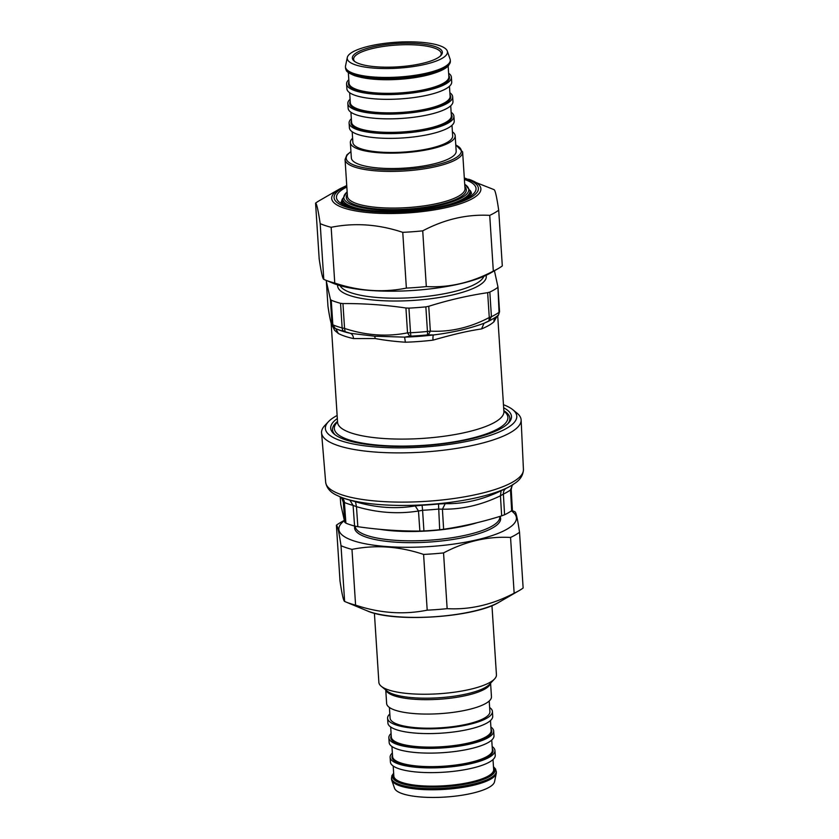 <?xml version="1.0" encoding="UTF-8"?>
<svg xmlns="http://www.w3.org/2000/svg" width="839" height="839" viewBox="0 0 839 839"><rect width="100%" height="100%" fill="white"/><g stroke="black" fill="none" stroke-linecap="round" stroke-linejoin="round"><path stroke-width="1.26" d="M507.742 423.81A88.85 22.989 -3.7 0 0 503.84 410.68M337.33 418.556A90.591 23.44 -3.7 0 0 334.394 434.245A90.591 23.44 -3.7 0 0 422.594 445.729A90.591 23.44 -3.7 0 0 508.581 422.982A90.591 23.44 -3.7 0 0 503.662 407.796M337.509 421.44A88.85 22.989 -3.7 0 0 335.338 434.959M328.448 421.671L324.766 425.583A99.988 25.873 -3.7 0 0 321.568 432.851A99.988 25.873 -3.7 0 0 423.013 452.095A99.988 25.873 -3.7 0 0 521.124 419.951A99.988 25.873 -3.7 0 0 517.023 413.145L512.86 409.747A95.898 24.813 176.3 0 1 422.688 447.103A95.898 24.813 176.3 0 1 328.448 421.671A95.898 24.813 176.3 0 1 336.617 415.745A95.898 24.813 176.3 0 1 337.131 415.473M340.77 504.428L340.225 496.908L340.77 504.438M513.311 484.208C512.828 485.949 512.671 481.995 511.234 489.557L512.367 509.787L511.664 510.678A91.818 23.754 176.3 0 1 504.575 514.768L501.659 515.859C482.404 521.9 463.055 526.368 443.621 529.262L439.688 529.745A91.818 23.754 176.3 0 1 423.926 530.94L419.867 531.056C399.301 531.171 378.62 529.713 357.844 526.693L354.582 526.053A91.818 23.754 176.3 0 1 345.909 523.148L344.777 522.309L340.781 504.543M345.909 523.148L344.409 502.477L343.298 502.225L342.249 499.027M357.844 526.693L356.46 506.641L353.093 505.393A92.007 23.807 176.3 0 1 344.409 502.477A7.247 6.219 112.8 0 0 340.907 497.149M423.926 530.94L422.583 510.28L418.483 511.003L415.221 505.927C395.777 509.179 375.862 507.784 355.484 501.732L349.863 500.149A95.625 24.74 -3.7 0 1 341.033 497.212L340.078 496.814A96.674 25.013 -3.7 0 0 426.411 504.669A96.674 25.013 -3.7 0 0 511.003 485.76L514.527 483.526C520.243 479.845 523.211 475.168 523.431 469.473L521.124 419.951M443.621 529.262L442.415 509.2L438.378 509.084A92.007 23.807 176.3 0 1 422.583 510.28L422.09 505.235L415.221 505.927M504.575 514.768L503.39 494.077L500.453 495.797L501.114 490.763C482.593 499.75 463.967 504.05 445.226 503.673L438.503 503.998A95.625 24.74 -3.7 0 1 422.09 505.235M511.664 510.678L510.5 489.976L511.234 489.588L510.5 489.976A92.007 23.807 176.3 0 1 503.39 494.077A7.247 5.894 64.3 0 1 506.085 488.392L501.114 490.763M501.659 515.859L500.453 495.797C481.397 505.005 462.048 509.462 442.415 509.2L445.226 503.673M419.867 531.056L418.483 511.003C398.137 514.276 377.456 512.828 356.46 506.641L355.484 501.732M503.463 404.713A95.898 24.813 176.3 0 1 512.86 409.747M327.944 305.983L326.34 281.264M340.55 303.309L342.144 327.934A91.797 23.754 176.3 0 1 332.842 324.819L332.013 324.211C331.017 323.77 329.675 317.761 327.955 306.172L326.35 281.327L326.843 280.614L326.35 281.327L330.409 299.366L331.248 300.194A91.797 23.754 176.3 0 0 340.55 303.309L342.952 303.571C363.832 303.435 384.828 304.914 405.929 307.997L408.929 308.123A91.797 23.754 176.3 0 0 419.573 307.42A91.797 23.754 176.3 0 0 425.855 306.854L428.739 306.287C448.278 300.142 467.921 295.601 487.658 292.675L489.829 292.077A91.797 23.754 176.3 0 0 497.454 287.683L497.926 286.76L494.433 270.777M342.144 327.934L344.556 328.416L345.112 331.709L344.294 331.468A4.835 3.692 -75.2 0 1 342.144 327.934M425.855 306.854L427.45 331.468A91.797 23.754 176.3 0 1 410.523 332.747L410.869 336.145L409.852 336.261L407.534 332.852L410.523 332.747L408.929 308.123M427.45 331.468L430.344 331.132L428.341 334.876L427.345 334.908A4.835 0.619 -95.7 0 0 427.45 331.468M497.926 286.76L499.037 312.307A91.797 23.754 176.3 0 1 491.423 316.702L488.917 320.886L489.273 317.52L491.423 316.702L489.829 292.077M497.055 316.251A4.835 4.321 -125.9 0 0 499.037 312.307L499.551 311.657L497.947 286.938M330.409 299.366L332.013 324.211L334.132 327.86L335.233 328.427A89.374 23.125 -3.7 0 0 335.684 328.615A89.374 23.125 -3.7 0 0 344.294 331.468M327.997 306.529C329.958 320.288 331.73 325.228 331.594 324.399L335.233 328.427L332.842 324.819L331.248 300.194M497.013 316.303L493.972 321.767A7.247 6.649 47.9 0 1 495.104 317.562M488.917 320.886L484.051 323.267L481.534 328.94C468.277 330.87 453.574 334.268 433.008 340.141A7.247 1.447 -96.8 0 1 433.427 334.96L428.341 334.876M409.852 336.261L404.597 337.131L405.384 342.218C394.036 341.421 383.958 340.194 375.159 338.526L353.523 338.578A7.247 5.212 102.4 0 0 350.482 333.324L345.112 331.709M335.789 328.668L338.327 333.482L334.583 330.304L331.342 323.707M489.64 320.519A89.374 23.125 -3.7 0 0 493.71 318.401L491.633 319.596A86.962 22.496 -3.7 0 1 484.051 323.267C468.928 328.773 452.053 332.674 433.427 334.96A86.962 22.496 -3.7 0 1 404.597 337.131L374.676 336.208L350.482 333.324A86.962 22.496 -3.7 0 1 337.886 329.538L335.191 328.416M336.397 525.204L340.005 580.945C341.955 594.19 343.497 601.028 344.619 601.448A98.173 25.401 -3.7 0 0 345.542 601.846A98.173 25.401 -3.7 0 0 355.589 605.129C379.868 613.225 403.737 614.903 427.198 610.163A98.173 25.401 -3.7 0 0 447.145 608.663C469.903 609.922 492.231 604.762 514.15 593.194A98.173 25.401 -3.7 0 0 519.11 590.625A98.173 25.401 -3.7 0 0 523.137 588.013L519.53 532.272A98.173 25.401 176.3 0 1 510.552 537.453C487.795 536.194 465.467 541.344 443.548 552.922A98.173 25.401 176.3 0 1 423.59 554.422C399.312 546.325 375.432 544.647 351.981 549.388A98.173 25.401 176.3 0 1 341.012 545.707C339.061 532.45 337.519 525.623 336.397 525.204A98.173 25.401 176.3 0 1 340.414 522.582L344.263 520.369M344.336 520.652A88.965 23.02 -3.7 0 0 426.999 546.713A88.965 23.02 -3.7 0 0 511.371 510.888M511.905 510.49L513.992 511.36A98.173 25.401 176.3 0 1 514.915 511.759C516.037 512.178 517.579 519.016 519.53 532.272M514.15 593.194L510.552 537.453M344.619 601.448L341.012 545.707M351.981 549.388L355.589 605.129M427.198 610.163L423.59 554.422M443.548 552.922L447.145 608.663M464.303 177.91L493.164 189.289A98.173 25.401 176.3 0 1 494.087 189.687C495.209 190.107 496.751 196.945 498.702 210.19A98.173 25.401 176.3 0 1 489.724 215.371C466.966 214.113 444.639 219.273 422.72 230.851A98.173 25.401 176.3 0 1 402.762 232.351C378.483 224.254 354.614 222.576 331.153 227.306A98.173 25.401 176.3 0 1 320.183 223.635C318.233 210.379 316.691 203.541 315.569 203.122A98.173 25.401 176.3 0 1 319.596 200.511L339.617 188.953A74.765 19.349 -3.7 0 0 407.544 212.938A74.765 19.349 -3.7 0 0 471.812 180.406A74.765 19.349 -3.7 0 0 468.665 179.231M498.282 268.543L490.406 273.094A88.965 23.02 176.3 0 1 412.557 290.493A88.965 23.02 176.3 0 1 333.114 283.267L324.714 279.775A98.173 25.401 -3.7 0 0 334.761 283.047C359.04 291.143 382.909 292.821 406.37 288.092A98.173 25.401 -3.7 0 0 426.317 286.581C449.075 287.85 471.403 282.691 493.322 271.112A98.173 25.401 -3.7 0 0 498.282 268.543A98.173 25.401 -3.7 0 0 502.309 265.932L498.702 210.19M315.569 203.122L319.177 258.863C321.127 272.119 322.669 278.957 323.791 279.377A98.173 25.401 -3.7 0 0 324.714 279.775M422.72 230.851L426.317 286.581M406.37 288.092L402.762 232.351M493.322 271.112L489.724 215.371M331.153 227.306L334.761 283.047M323.791 279.377L320.183 223.635M491.958 605.622L496.436 674.766A58.898 15.238 176.3 0 1 494.549 678.982A58.898 15.238 176.3 0 1 438.64 693.78A58.898 15.238 176.3 0 1 381.284 686.302A58.898 15.238 176.3 0 1 378.871 682.369L374.404 613.225M490.584 683.177L491.455 696.706A52.521 13.592 176.3 0 1 454.486 712.175A52.521 13.592 176.3 0 1 395.232 710.214A52.521 13.592 176.3 0 1 386.632 703.491L385.762 689.962M496.279 773.401L494.528 781.78A50.225 12.994 176.3 0 1 445.32 797.05A50.225 12.994 176.3 0 1 394.55 788.251L391.729 780.155A52.521 13.592 -3.7 0 0 400.13 785.923A52.521 13.592 -3.7 0 0 457.57 788.125A52.521 13.592 -3.7 0 0 496.279 773.401A52.521 13.592 -3.7 0 0 496.352 772.415L495.597 769.059L493.468 766.72M393.659 773.18L391.855 775.75L391.53 779.19A52.521 13.592 -3.7 0 0 391.729 780.155M492.157 746.542A52.521 13.592 176.3 0 1 494.937 750.527L495.241 755.257A52.521 13.592 176.3 0 1 458.272 770.737A52.521 13.592 176.3 0 1 399.018 768.765A52.521 13.592 176.3 0 1 390.418 762.043L390.114 757.313A52.521 13.592 176.3 0 1 392.358 753.003M494.937 750.527A52.521 13.592 176.3 0 1 457.968 765.997A52.521 13.592 176.3 0 1 398.714 764.035A52.521 13.592 176.3 0 1 390.114 757.313M490.899 727.025A52.521 13.592 176.3 0 1 493.678 731.01L493.982 735.74A52.521 13.592 176.3 0 1 457.003 751.22A52.521 13.592 176.3 0 1 397.759 749.248A52.521 13.592 176.3 0 1 389.16 742.525L388.856 737.796A52.521 13.592 176.3 0 1 391.089 733.485M493.678 731.01A52.521 13.592 176.3 0 1 456.699 746.479A52.521 13.592 176.3 0 1 397.445 744.518A52.521 13.592 176.3 0 1 388.856 737.796M489.64 707.508A52.521 13.592 176.3 0 1 492.42 711.493L492.724 716.223A52.521 13.592 176.3 0 1 455.745 731.692A52.521 13.592 176.3 0 1 396.49 729.731A52.521 13.592 176.3 0 1 387.901 723.008L387.587 718.278A52.521 13.592 176.3 0 1 389.831 713.968M492.42 711.493A52.521 13.592 176.3 0 1 455.441 726.962A52.521 13.592 176.3 0 1 396.186 725.001A52.521 13.592 176.3 0 1 387.587 718.278M389.411 707.476L390.104 718.111A50.004 12.942 -3.7 0 0 440.842 727.801A50.004 12.942 -3.7 0 0 489.903 711.661L489.221 701.016M455.189 135.792L456.175 151.167A52.521 13.592 176.3 0 1 419.206 166.636A52.521 13.592 176.3 0 1 359.952 164.675A52.521 13.592 176.3 0 1 351.352 157.942L350.356 142.567A52.521 13.592 -3.7 0 0 358.956 149.3A52.521 13.592 -3.7 0 0 418.21 151.261A52.521 13.592 -3.7 0 0 455.189 135.792A52.521 13.592 -3.7 0 0 452.41 131.807M354.866 61.625A43.869 11.347 176.3 0 1 353.639 59.212A43.869 11.347 176.3 0 1 384.524 46.281A43.869 11.347 176.3 0 1 434.015 47.928A43.869 11.347 176.3 0 1 441.199 53.549A43.869 11.347 176.3 0 1 440.297 56.098M434.959 46.502A45.096 11.673 -3.7 0 0 378.389 45.736A45.096 11.673 -3.7 0 0 354.184 61.121A45.096 11.673 -3.7 0 0 398.095 66.837A45.096 11.673 -3.7 0 0 440.905 55.51A45.096 11.673 -3.7 0 0 434.959 46.502M439.237 45.516A50.225 12.994 -3.7 0 0 384.314 43.408A50.225 12.994 -3.7 0 0 347.294 57.492A50.225 12.994 -3.7 0 0 398.179 68.158A50.225 12.994 -3.7 0 0 447.271 51.032A50.225 12.994 -3.7 0 0 439.237 45.516M447.271 51.032L450.092 59.118A52.521 13.592 176.3 0 1 450.291 60.083A52.521 13.592 176.3 0 1 413.312 75.552A52.521 13.592 176.3 0 1 354.058 73.591A52.521 13.592 176.3 0 1 345.469 66.868A52.521 13.592 176.3 0 1 345.542 65.882L347.294 57.492M348.814 79.705A52.521 13.592 -3.7 0 0 346.57 84.015A52.521 13.592 -3.7 0 0 355.17 90.748A52.521 13.592 -3.7 0 0 414.424 92.71A52.521 13.592 -3.7 0 0 451.403 77.24A52.521 13.592 -3.7 0 0 448.624 73.255M346.57 84.015L346.885 88.745A52.521 13.592 -3.7 0 0 355.474 95.478A52.521 13.592 -3.7 0 0 414.728 97.439A52.521 13.592 -3.7 0 0 451.707 81.97L451.403 77.24M350.083 99.222A52.521 13.592 -3.7 0 0 347.839 103.533A52.521 13.592 -3.7 0 0 356.439 110.266A52.521 13.592 -3.7 0 0 415.683 112.227A52.521 13.592 -3.7 0 0 452.661 96.758A52.521 13.592 -3.7 0 0 449.882 92.772M347.839 103.533L348.143 108.262A52.521 13.592 -3.7 0 0 356.743 114.995A52.521 13.592 -3.7 0 0 415.997 116.957A52.521 13.592 -3.7 0 0 452.966 101.488L452.661 96.758M351.342 118.739A52.521 13.592 -3.7 0 0 349.097 123.05A52.521 13.592 -3.7 0 0 357.697 129.783A52.521 13.592 -3.7 0 0 416.952 131.744A52.521 13.592 -3.7 0 0 453.92 116.275A52.521 13.592 -3.7 0 0 451.141 112.29M349.097 123.05L349.402 127.78A52.521 13.592 -3.7 0 0 358.001 134.513A52.521 13.592 -3.7 0 0 417.256 136.474A52.521 13.592 -3.7 0 0 454.224 121.005L453.92 116.275M352.6 138.257A52.521 13.592 -3.7 0 0 350.356 142.567M352.181 131.765L352.873 142.41A50.004 12.942 -3.7 0 0 403.611 152.09A50.004 12.942 -3.7 0 0 452.672 135.949L451.99 125.315M321.568 432.851L325.668 482.268A99.086 25.642 -3.7 0 0 426.191 501.334A99.086 25.642 -3.7 0 0 523.431 469.473M344.777 522.309L343.298 502.225L341.966 498.618M354.582 526.053L353.093 505.393L349.863 500.149M439.688 529.745L438.503 503.998M506.085 488.392A95.625 24.74 -3.7 0 0 510.112 486.274L511.003 485.76M510.5 489.976L512.43 484.911M500.023 516.363A73.182 18.93 176.3 0 1 429.516 542.036A73.182 18.93 176.3 0 1 354.792 526.116M355.18 526.221L355.18 526.21A72.469 18.752 -3.7 0 0 428.708 540.253A72.469 18.752 -3.7 0 0 499.813 516.866L499.792 516.436M379.417 529.262A72.469 18.752 -3.7 0 0 477.475 522.603M503.872 411.173A86.962 22.496 176.3 0 1 476.625 436.951A86.962 22.496 176.3 0 1 380.298 445.32A86.962 22.496 176.3 0 1 337.54 421.933M337.582 422.489L337.572 422.29A83.344 21.562 -3.7 0 0 381.609 438.346A83.344 21.562 -3.7 0 0 503.903 411.54L503.903 411.729M405.929 307.997L407.534 332.852C386.905 336.942 365.909 335.464 344.556 328.416L342.952 303.571M487.658 292.675L489.273 317.52C469.987 327.63 450.344 332.16 430.344 331.132L428.739 306.287M410.869 336.145A89.374 23.125 -3.7 0 0 427.345 334.908M481.534 328.94A83.344 21.562 -3.7 0 0 493.972 321.767M405.384 342.218A83.344 21.562 -3.7 0 0 433.008 340.141M338.327 333.482A83.344 21.562 -3.7 0 0 353.523 338.578M374.676 336.208A7.247 3.482 -88.6 0 1 375.159 338.526M483.809 276.367A72.469 18.752 176.3 0 1 417.675 297.279A72.469 18.752 176.3 0 1 340.089 285.659M486.085 275.339A74.461 19.266 176.3 0 1 417.979 300.079A74.461 19.266 176.3 0 1 337.698 284.935M366.895 610.729C393.501 622.947 474.276 617.714 499.09 602.182A74.765 19.349 176.3 0 1 433.658 616.801A74.765 19.349 176.3 0 1 366.895 610.729L345.542 601.846M464.334 178.371A72.311 18.71 176.3 0 1 466.578 179.074A72.311 18.71 176.3 0 1 453.312 204.37A72.311 18.71 176.3 0 1 358.054 209.865A72.311 18.71 176.3 0 1 346.769 185.975M346.843 187.066A69.952 18.101 -3.7 0 0 347.902 206.478A69.952 18.101 -3.7 0 0 444.733 205.807A69.952 18.101 -3.7 0 0 464.407 179.462M470.018 190.359A65.043 16.832 176.3 0 1 471.466 193.515L467.512 197.238L455.682 202.493C442.048 206.939 425.3 209.781 405.436 211.008C381.441 212.173 362.878 210.683 349.769 206.551C342.606 203.143 339.9 201.591 341.651 201.905A65.043 16.832 176.3 0 1 342.679 198.591M494.549 678.982L489.431 684.404A53.245 13.781 176.3 0 1 438.891 697.775A53.245 13.781 176.3 0 1 387.052 691.021L381.284 686.302M385.909 690.088A52.521 13.592 -3.7 0 0 394.299 695.814A52.521 13.592 -3.7 0 0 451.686 698.038A52.521 13.592 -3.7 0 0 490.448 683.324M391.456 778.005A52.521 13.592 -3.7 0 0 400.046 784.738A52.521 13.592 -3.7 0 0 459.3 786.699A52.521 13.592 -3.7 0 0 496.279 771.23M493.5 767.255A51.294 13.277 176.3 0 1 464.25 784.392A51.294 13.277 176.3 0 1 401 783.322A51.294 13.277 176.3 0 1 393.701 773.715M393.753 774.638A50.623 13.099 -3.7 0 0 444.639 786.51A50.623 13.099 -3.7 0 0 493.563 768.178M493.007 759.568L493.657 769.615A50.004 12.942 176.3 0 1 444.586 785.755A50.004 12.942 176.3 0 1 393.848 776.075L393.197 766.028M491.738 740.05L492.388 750.097A50.004 12.942 176.3 0 1 443.328 766.238A50.004 12.942 176.3 0 1 392.589 756.558L391.939 746.511M392.495 755.121A50.623 13.099 -3.7 0 0 443.37 766.993A50.623 13.099 -3.7 0 0 492.294 748.661M490.479 720.533L491.13 730.58A50.004 12.942 176.3 0 1 442.059 746.72A50.004 12.942 176.3 0 1 391.32 737.041L390.67 726.994M391.236 735.604A50.623 13.099 -3.7 0 0 442.111 747.476A50.623 13.099 -3.7 0 0 491.035 729.143M342.973 203.311L342.69 198.895A63.816 16.507 -3.7 0 0 353.135 207.065A63.816 16.507 -3.7 0 0 365.343 209.907M449.001 204.496A63.816 16.507 -3.7 0 0 470.05 190.652L464.701 184.024M455.787 145.011A57.671 14.924 176.3 0 1 431.97 165.891A57.671 14.924 176.3 0 1 355.652 165.671A57.671 14.924 176.3 0 1 350.954 151.796M350.943 151.576L346.874 154.9L345.06 159.536A58.898 15.238 -3.7 0 0 354.708 167.087A58.898 15.238 -3.7 0 0 421.157 169.289A58.898 15.238 -3.7 0 0 462.625 151.943L455.766 144.801M462.625 151.943L464.995 188.607A58.898 15.238 176.3 0 1 423.527 205.954A58.898 15.238 176.3 0 1 357.078 203.751A58.898 15.238 176.3 0 1 347.43 196.211L345.06 159.536M347.315 194.27A60.125 15.553 -3.7 0 0 356.135 205.177A60.125 15.553 -3.7 0 0 429.673 206.541A60.125 15.553 -3.7 0 0 464.869 186.667M464.722 184.328A62.589 16.193 176.3 0 1 434.654 206.342A62.589 16.193 176.3 0 1 354.079 205.649A62.589 16.193 176.3 0 1 347.157 191.932M354.142 74.776A52.521 13.592 176.3 0 1 345.542 68.043C346.507 70.413 344.839 71.619 354.771 75.699C364.608 78.793 378.022 80.009 395.012 79.338L426.506 75.237C437.601 72.647 444.953 69.448 448.582 65.662L450.365 61.268A52.521 13.592 176.3 0 1 413.396 76.737A52.521 13.592 176.3 0 1 354.142 74.776M355.243 75.72A51.294 13.277 -3.7 0 0 407.439 78.342A51.294 13.277 -3.7 0 0 448.078 65.61M360.76 77.293A50.004 12.942 -3.7 0 0 436.469 72.395M448.162 66.103L448.855 76.81A50.004 12.942 176.3 0 1 413.648 91.535A50.004 12.942 176.3 0 1 357.236 89.668A50.004 12.942 176.3 0 1 349.045 83.26L348.353 72.553M348.951 81.823A50.623 13.099 -3.7 0 0 356.764 90.381A50.623 13.099 -3.7 0 0 417.581 91.703A50.623 13.099 -3.7 0 0 448.76 75.374M449.463 86.281L450.113 96.328A50.004 12.942 176.3 0 1 414.906 111.052A50.004 12.942 176.3 0 1 358.494 109.185A50.004 12.942 176.3 0 1 350.303 102.778L349.664 92.73M350.22 101.341A50.623 13.099 -3.7 0 0 358.022 109.899A50.623 13.099 -3.7 0 0 418.839 111.22A50.623 13.099 -3.7 0 0 450.019 94.891M450.721 105.798L451.372 115.845A50.004 12.942 176.3 0 1 416.175 130.569A50.004 12.942 176.3 0 1 359.753 128.703A50.004 12.942 176.3 0 1 351.572 122.295L350.922 112.248M351.478 120.858A50.623 13.099 -3.7 0 0 359.281 129.416A50.623 13.099 -3.7 0 0 420.098 130.737A50.623 13.099 -3.7 0 0 451.277 114.408M325.668 482.268C326.612 487.879 330.157 492.136 336.303 495.052L340.078 496.814M339.879 496.698L341.872 498.471M499.551 311.668L497.947 286.844M499.551 311.657C497.621 318.495 498.167 314.216 497.38 316.03L493.71 318.401M503.903 411.54L497.705 315.789M337.572 422.29L331.153 323.151M499.09 602.182L519.11 590.625M346.748 185.513L339.617 188.953M470.333 195.078L470.05 190.652M347.136 191.628L342.69 198.895M450.365 61.268L450.291 60.083M345.542 68.043L345.469 66.868"/></g></svg>

